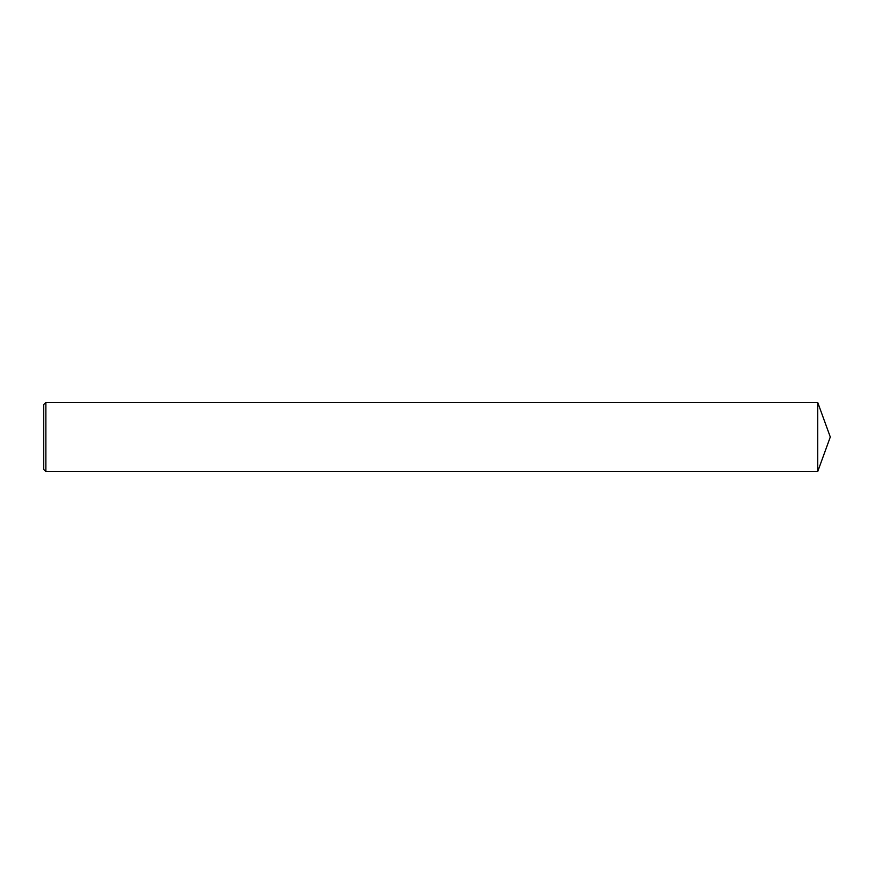 <?xml version="1.0" encoding="UTF-8"?>
<svg xmlns="http://www.w3.org/2000/svg" width="874" height="874" viewBox="0 0 874 874"><rect width="100%" height="100%" fill="white"/><g stroke="black" fill="none" stroke-linecap="round" stroke-linejoin="round"><path stroke-width="0.66" stroke-dasharray="4.37 3.28" d="M45.863 471.578L45.863 402.422M43.7 469.414L43.7 437M817.714 471.578L817.714 402.422"/><path stroke-width="1.31" d="M45.863 402.422L43.7 404.586L43.7 469.414L45.863 471.578L45.863 402.422L817.714 402.422L817.714 471.578L45.863 471.578M817.714 471.578L830.3 437L817.714 402.422"/></g></svg>
